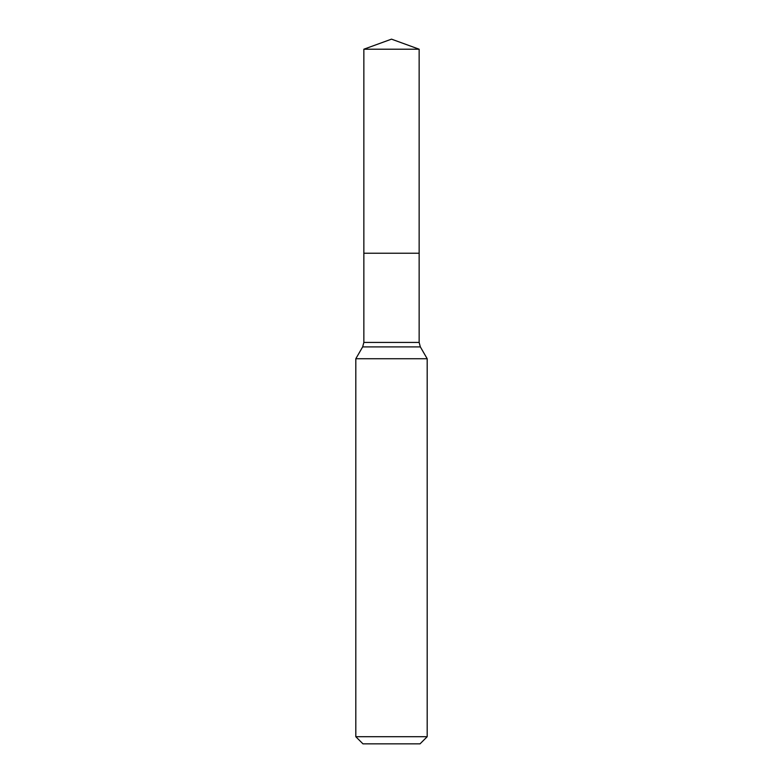 <?xml version="1.0" encoding="UTF-8"?>
<svg xmlns="http://www.w3.org/2000/svg" width="783" height="783" viewBox="0 0 783 783"><rect width="100%" height="100%" fill="white"/><g stroke="black" fill="none" stroke-linecap="round" stroke-linejoin="round"><path stroke-width="1.17" d="M427.185 358.731L355.815 358.731L355.815 736.715L427.185 736.715L427.185 358.731L420.344 346.898L362.656 346.898L355.815 358.731M355.815 736.715L362.96 743.85L420.04 743.85L427.185 736.715M363.85 49.212L363.85 253.232L419.15 253.232L419.15 342.435L363.85 342.435L363.85 253.232L419.15 253.232L419.15 49.212L363.85 49.212L391.5 39.15L419.15 49.212M419.15 342.435L420.344 346.898M363.85 342.435L362.656 346.898"/></g></svg>
